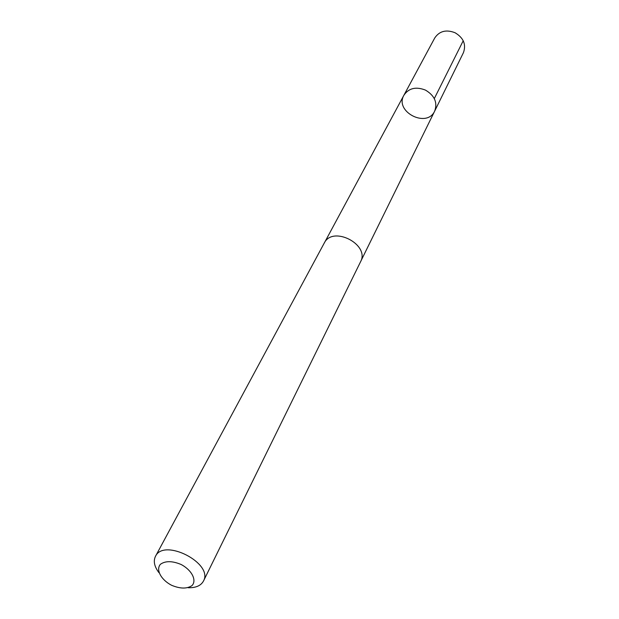 <?xml version="1.0" encoding="UTF-8"?>
<svg xmlns="http://www.w3.org/2000/svg" width="619" height="619" viewBox="0 0 619 619"><rect width="100%" height="100%" fill="white"/><g stroke="black" fill="none" stroke-linecap="round" stroke-linejoin="round"><path stroke-width="0.93" d="M425.485 90.111C434.631 95.597 437.703 102.584 434.693 111.072C426.917 128.566 394.179 111.699 403.913 95.218C408.788 88.107 415.976 86.405 425.485 90.111C434.631 95.597 437.703 102.584 434.693 111.072L463.422 52.685C466.355 44.514 463.569 37.867 455.073 32.745C446.214 29.325 439.444 31.051 434.77 37.929L403.913 95.218C408.788 88.107 415.976 86.405 425.485 90.111M188.137 587.717C195.79 587.942 200.904 585.721 203.473 581.055L360.529 261.829C370.239 244.567 332.635 225.2 324.217 243.128L155.477 556.334C153.172 561.131 154.332 566.586 158.959 572.691M203.473 581.055C213.795 563.422 163.842 537.687 155.477 556.334M171.525 585.249C180.137 588.847 186.961 588.963 192.014 585.589C197.028 580.328 191.789 570.068 181.065 564.466C172.268 560.829 165.389 560.768 160.437 564.28C155.624 569.697 161.033 579.779 171.525 585.249M434.298 98.599L463.221 40.746M360.784 261.272L434.693 111.072M324.526 242.594L403.913 95.218"/></g></svg>
